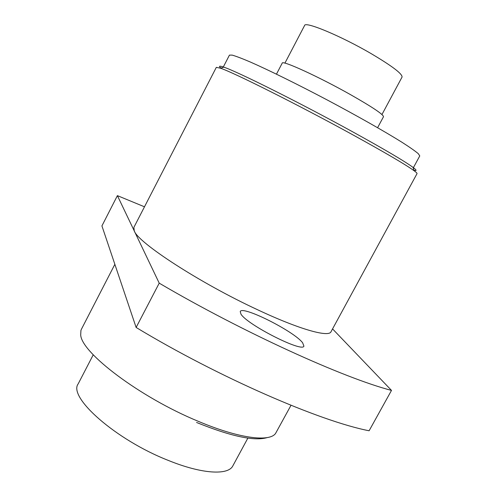 <?xml version="1.0" encoding="UTF-8"?>
<svg xmlns="http://www.w3.org/2000/svg" width="497" height="497" viewBox="0 0 497 497"><rect width="100%" height="100%" fill="white"/><g stroke="black" fill="none" stroke-linecap="round" stroke-linejoin="round"><path stroke-width="0.75" d="M291 405.303L275.537 433.483C269.386 442.274 238.622 438.404 198.166 421.27C139.775 397.252 81.092 352.535 80.707 334.823L80.924 330.443L81.415 329.244L114.857 264.317M247.873 438.093L232.888 465.788C228.334 475.48 202.062 474.163 168.346 460.433C115.72 439.857 67.853 397.209 78.178 383.877L93.243 354.79M302.586 342.713C293.826 331.157 242.138 305.233 240.231 311.538L240.964 314.116C247.096 324.703 302.928 352.982 303.909 346.074L302.586 342.713M391.499 390.406L369.109 430.769C320.379 421.394 218.773 377.403 136.122 327.455L101.922 225.905L117.398 195.638L134.258 230.912C137.855 242.573 199.844 283.029 257.713 309.811C299.61 329.505 328.784 337.538 331.008 331.76L417.026 173.633C417.231 173.279 416.213 172.285 413.976 170.651C405.285 164.401 384.479 152.231 351.559 134.128C297.858 104.656 233.478 72.456 220.5 68.207L216.319 67.356L133.879 227.39L134.258 230.912L159.22 283.153C242.853 332.288 344.098 378.192 391.499 390.406L332.555 328.908M413.858 170.229C417.045 171.123 416.766 170.167 413.026 167.365C404.49 161.134 384.144 149.162 352 131.45C299.585 102.624 236.659 71.257 223.749 67.145L221.724 66.499C219.115 65.797 218.842 66.325 220.91 68.07M377.608 127.698L383.491 116.733C383.423 114.478 372.421 107.11 350.497 94.635C318.919 76.805 281.954 59.92 282.228 63.113L276.462 74.146M381.957 114.527L402.048 77.078C402.495 73.916 392.257 66.138 371.346 53.744C341.253 36.107 305.065 21.054 304.593 25.484L284.911 63.144M267.287 437.571C254.495 441.404 230.925 436.372 196.563 422.469M136.122 327.455L159.22 283.153M144.484 206.802L117.398 195.638M223.308 66.996L229.434 55.13L232.167 55.111C236.1 56.223 242.256 58.565 250.65 62.156C269.132 70.301 297.641 84.347 327.473 100.096C357.268 115.919 384.908 131.599 402.036 142.31C409.721 147.23 415.119 151.007 418.25 153.635L419.772 155.909L413.212 167.992M223.749 67.145L220.5 68.207M413.026 167.365L413.976 170.651"/></g></svg>
